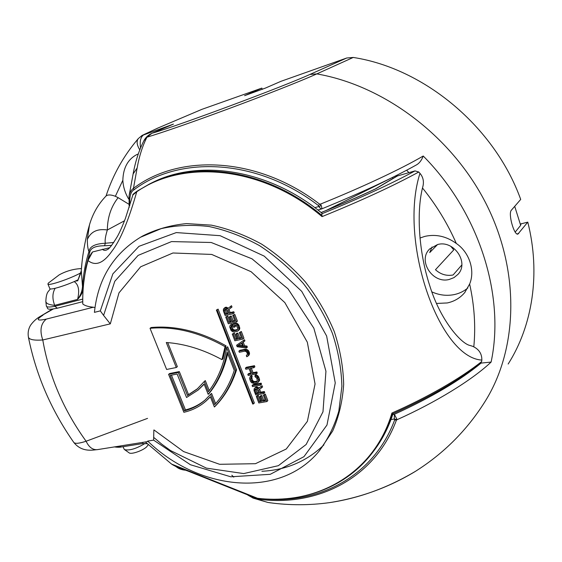 <?xml version="1.0" encoding="UTF-8"?>
<svg xmlns="http://www.w3.org/2000/svg" width="562" height="562" viewBox="0 0 562 562"><rect width="100%" height="100%" fill="white"/><g stroke="black" fill="none" stroke-linecap="round" stroke-linejoin="round"><path stroke-width="0.84" d="M309.915 74.444L316.799 73.903C301.984 80.633 264.007 95.617 228.952 108.614C193.799 121.666 161.196 132.983 146.942 137.191L151.803 133.37L173.44 124.111L152.492 133.11C178.864 125.53 284.098 86.323 309.915 74.444L346.726 58.005L353.238 57.45C424.429 68.402 494.553 126.787 520.707 199.419L511.385 210.181C507.893 213.56 514.167 235.668 517.904 234.087L527.781 222.138C540.841 273.645 532.46 325.805 508.153 364.043M514.715 206.331L520.665 225.327L515.199 232.099M346.726 58.005L280.895 81.342L265.362 88.108L244.596 95.659L261.836 88.101L262.292 89.365M151.803 133.37L151.803 133.37C148.305 134.922 145.656 137.388 143.858 140.781L143.858 140.781C138.912 150.581 135.337 161.638 133.124 173.96L129.112 195.639C129.977 192.127 131.431 189.703 133.461 188.368C179.32 153.335 257.888 156.566 319.595 204.125L320.579 204.062C361.092 187.722 400.987 169.071 423.221 156.011C421.662 160.184 419.484 163.099 416.688 164.764C393 177.985 361.296 192.717 321.576 208.959C322.075 208.263 321.745 206.633 320.579 204.062C320.909 205.622 320.291 206.451 318.724 206.549L318.492 205.615L319.595 204.125M143.858 140.781L146.942 137.191C142.481 146.043 139.214 156.313 137.135 167.996L133.124 173.96M390.99 419.533L394.306 419.034L394.693 419.849L396.386 420.221L397.116 419.666L394.306 419.034L394.376 414.292L397.116 419.666C435.086 402.694 471.771 380.355 491.104 362.076L480.833 363.115M396.386 420.221C374.545 479.449 315.071 508.006 255.886 498.824L267.73 502.393L253.336 498.192M325.848 503.109L329.388 502.653C359.125 498.248 387.913 487.753 415.754 471.146L415.754 471.146C443.875 453.316 466.853 430.295 484.676 402.097C517.44 350.47 520.693 273.624 486.966 205.467C453.211 137.395 385.061 85.754 316.799 73.903L353.238 57.45M137.135 167.996L133.461 188.368L133.932 189.865C179.454 155.168 257.34 158.456 318.492 205.615M419.933 238.035L424.97 236.349C435.993 233.933 446.432 236.3 456.302 243.451C469.382 252.261 475.297 270.554 469.635 284.035L464.704 292.612C460.159 297.979 454.349 301.429 447.275 302.953L436.484 303.445M392.747 414.545L394.383 414.292C431.419 397.397 460.355 380.298 481.191 362.989M255.464 497.904L250.589 496.162M255.408 497.897L255.886 498.824L252.738 497.967M527.781 222.138L520.272 224.062M261.836 88.101L201.941 109.33L157.606 128.164L201.941 109.33M140.577 147.932C139.495 140.851 140.802 136.306 144.504 134.29L158.196 127.932M82.073 261.759L81.279 270.603L82.509 286.508C83.288 274.439 85.431 262.805 88.922 251.593C89.688 246.465 95.168 243.69 105.368 243.255C104.701 240.838 105.361 236.412 107.349 229.984C107.483 217.396 111.079 206.619 118.139 197.662L128.74 204.154M129.78 205.516C129.288 196.812 130.672 191.6 133.932 189.865M129.056 195.899L129.169 207.469M74.191 281.583C78.603 284.562 79.741 290.498 77.591 299.391C80.837 295.935 82.684 292.451 83.141 288.945M83.597 283.761L85.824 267.877L89.716 252.535C90.391 248.053 95.322 245.798 104.518 245.756L111.662 245.369M392.283 177.529L393.154 178.372M326.058 210.518L392.304 177.55M181.891 468.834L178.702 467.612M50.383 288.903L48.283 291.495C46.815 293.125 46 296.483 45.845 301.583C46.26 303.606 49.21 304.864 54.683 305.335L54.774 306.332C49.449 307.309 46.639 307.231 46.358 306.107L46.358 306.107C48.536 308.124 44.777 310.681 57.401 308.194L54.774 306.332L82.74 299.089M140.514 237.241C113.292 253.975 97.928 279.012 94.416 312.353L100.317 310.884L112.85 273.884L139.004 246.311L176.271 232.584L220.093 235.682L264.217 256.124L301.731 291.362L326.627 335.999L335.254 382.933L326.972 425.048L303.958 456.667L270.252 474.314L230.764 476.794L190.399 464.732L153.616 440.13L147.694 441.086C198.323 490.19 278.745 499.47 318.633 451.722C327.632 439.934 334.369 426.382 338.83 411.054L341.886 386.417C341.457 369.002 338.31 351.348 332.451 333.449C325.082 315.767 315.373 299.103 303.325 283.452C290.154 268.741 275.549 256.124 259.511 245.615C242.974 236.546 226.177 230.188 209.12 226.542C192.26 224.512 176.264 225.214 161.132 228.65L140.514 237.241L142.931 235.857C156.173 229.226 170.736 225.137 186.619 223.592L211.375 225.144C228.39 228.769 245.137 235.099 261.618 244.126C277.607 254.593 292.163 267.154 305.285 281.808C317.284 297.403 326.951 314.01 334.292 331.629C340.122 349.473 343.249 367.077 343.663 384.436C342.525 401.296 338.865 416.814 332.683 430.991L319.518 450.661M323.888 444.921C306.873 461.283 286.206 470.064 261.899 471.272M153.862 430.049L153.616 440.13M148.157 441.514L97.31 449.649C92.681 450.022 88.944 447.219 86.105 441.24L147.553 418.374M173.279 465.153L171.572 464.079L257.494 498.269C316.265 505.561 373.913 473.963 391.932 413.042C427.092 397.573 460.545 378.402 481.62 361.598L480.608 363.305C458.529 380.607 429.136 397.496 392.431 413.969L391.932 413.042M471.968 346.08L472.382 346.192C478.796 348.96 481.95 353.582 481.845 360.066L481.62 361.598M481.845 360.08C439.041 357.671 398.402 241.035 419.962 173.328L418.767 172.007C393.161 185.966 360.923 200.838 322.047 216.623L321.857 213.778C359.954 198.245 391.004 183.957 415.016 170.904L418.767 172.007M132.913 194.902L136.756 191.768C128.48 220.697 120.289 240.381 112.189 250.814C103.584 263.276 95.526 266.521 88.009 260.55C84.195 274.488 82.459 288.966 82.79 303.993C84.778 305.651 88.311 306.733 93.39 307.231L94.985 307.555M100.317 310.884L103.591 315.401L114.796 281.26L138.133 255.387L171.529 241.583L211.207 242.489L251.98 258.815L287.976 288.777L313.849 328.201L325.939 371.271L322.981 411.813L306.135 444.5L278.373 465.68L243.704 473.583L206.395 468.125L170.511 450.548L161.807 444.198L153.946 437.601M110.278 323.86L103.591 315.401M153.96 429.937L183.556 451.56L219.609 464.296L255.457 463.699L286.255 449.01L307.379 421.352L315.057 383.987L307.33 342.209L284.857 302.616L251.116 271.72L211.691 254.431L172.948 252.991L140.633 266.802L118.982 292.865L110.321 323.853L42.775 339.975C49.077 376.203 63.52 409.958 86.105 441.24C79.172 443.495 75.069 443.896 73.798 442.434L73.713 442.308M214.382 406.979L215.372 406.066C224.898 396.287 231.965 384.197 236.581 369.796L227.666 346.789L226.662 347.632C223.781 364.878 217.684 379.596 208.376 391.791L204.294 381.479L197.065 389.136L187.511 395.522L178.273 372.451L168.593 374.376L183.872 412.297C192.274 410.372 199.665 406.628 206.029 401.05L210.328 396.737L214.382 406.979C223.915 397.193 230.982 385.089 235.597 370.674L226.662 347.632M209.268 390.604L205.313 380.6L204.294 381.479M168.593 374.376L169.647 373.526L179.32 371.594L188.537 394.636L197.768 388.525M206.43 400.692L210.392 396.877M221.969 359.631L222.974 358.781L226.043 345.834C200.304 331.432 175.33 325.328 151.129 327.52L150.033 328.306L166.619 369.466L176.292 367.506L166.275 342.504C184.694 343.761 203.261 349.473 221.969 359.631L225.039 346.67C199.257 332.24 174.255 326.122 150.033 328.306M176.292 367.506L177.346 366.663L167.715 342.609M253.406 403.923L254.354 403.003L218.105 309.114L216.391 310.062L252.724 404.043L253.406 403.923L217.072 309.901L216.391 310.062M265.166 399.94L263.627 400.207L261.815 395.493L260.782 395.676L259.841 396.589L261.653 401.31L259.426 401.697L257.333 396.259L256.3 396.442L258.815 402.961L266.894 401.57L264.386 395.016L263.346 395.198L265.44 400.657L262.686 401.135L260.873 396.414L259.841 396.589M261.379 400.601L260.368 400.776L258.281 395.339L256.3 396.442M266.894 401.57L267.828 400.643L265.32 394.095L263.346 395.198M260.733 392.192L259.785 393.105L258.597 390.007L262.602 386.986L262.11 385.708L258.78 388.068L257.263 386.979L255.991 387.014L254.115 388.862L254.066 390.625L255.745 394.988L263.824 393.555L264.765 392.641L264.344 391.545L260.733 392.192L259.623 389.297M260.599 385.146L261.548 384.246L261.133 383.151L253.062 384.626L252.099 385.525L252.521 386.621L260.599 385.146L260.185 384.05L252.099 385.525M257.473 381.057L254.818 381.57L253.406 381.247L252.401 380.06L251.755 377.207M251.27 377.657L252.233 376.765L251.811 375.669L251.024 376.013L250.062 376.898L249.598 378.556L250.413 381.148L251.558 382.694L254.284 383.565L257.649 382.75L258.611 381.394L258.492 379.645L256.708 376.435L254.804 375.809L255.225 376.912L256.827 378.191L257.431 381.219L256.441 381.991L253.104 382.413L251.439 380.959L250.694 378.549L251.27 377.657L250.849 376.554L250.062 376.898M258.204 382.258L259.56 380.495L258.815 377.102L256.693 374.945L255.766 374.924L254.804 375.809M250.814 373.105L248.776 373.491L247.807 374.376L248.228 375.479L256.314 373.948L257.27 373.063L256.848 371.96L253.062 372.676L251.333 368.18M256.848 371.96L255.886 372.845L252.099 373.561L250.118 368.412L253.912 367.681L254.874 366.803L254.453 365.7L246.381 367.267L245.404 368.138L245.826 369.241L249.085 368.616L251.066 373.758L247.807 374.376M247.547 356.399L249.064 355.029L249.535 353.343L248.537 350.744L246.936 349.473L245.173 349.234L239.855 350.323L238.871 351.173L239.3 352.283L244.618 351.194L246.037 351.51L247.055 352.704L247.449 354.222L246.325 355.648L246.753 356.758L248.095 355.894L248.559 354.2L246.929 350.927L244.189 350.084L238.871 351.173M247.336 354.77L246.325 355.648M244.582 345.749L243.599 346.592L242.166 342.869L244.934 340.846L244.505 339.729L236.588 345.237L237.157 346.726L246.381 348.026L247.357 347.183L246.936 346.066L244.582 345.749L243.213 342.174M241.26 337.593L239.721 337.917L237.859 333.069L236.827 333.294L235.829 334.116L237.698 338.97L235.464 339.441L233.314 333.849L232.282 334.074L234.867 340.776L242.946 339.069L240.367 332.332L239.328 332.556L241.484 338.169L238.724 338.753L236.862 333.898L235.829 334.116M237.473 338.394L236.462 338.612L234.312 333.027L232.282 334.074M242.946 339.069L243.936 338.233L241.358 331.503L239.328 332.556M231.825 326.079L230.82 326.894L232.394 325.145L231.965 324.021L230.174 325.208L229.725 326.936L231.087 330.484L232.689 331.756L234.452 331.987L237.031 331.425L238.815 330.231L239.763 328.805L238.99 325.321L236.848 323.143L233.511 323.677L232.499 324.492L233.581 327.302L234.614 327.077L233.968 325.391L235.345 325.082L236.497 325.644L237.607 328.053L237.593 329.48L235.021 330.042L233.609 329.739L232.591 328.545L231.937 325.51M234.614 327.077L235.618 326.262L235.183 325.124M234.726 320.558L233.188 320.902L231.312 316.013L230.28 316.244L229.268 317.045L231.151 321.935L228.917 322.433L226.746 316.799L225.72 317.031L228.327 323.789L236.405 321.991L233.799 315.198L232.766 315.437L234.937 321.092L232.176 321.71L230.301 316.813L229.268 317.045M230.94 321.401L229.928 321.626L227.765 315.999L225.72 317.031M236.405 321.991L237.41 321.183L234.811 314.397L232.766 315.437M228.165 308.313L226.05 307.168L223.43 309.149L223.402 311.004L225.144 315.528L233.223 313.687L234.235 312.894L233.799 311.755L230.181 312.584L228.952 309.381M230.181 312.584L229.17 313.378L227.933 310.168L231.987 307.028L231.481 305.707L227.153 309.114L225.615 308.025L223.901 308.426M53.116 309.093L40.71 316.125C36.748 318.317 33.397 321.309 30.65 325.11C28.444 328.665 27.7 332.669 28.402 337.123L28.402 337.123C29.175 339.631 33.959 340.579 42.775 339.975C39.551 330.582 40.731 323.621 46.323 319.09L93.39 307.231M92.042 252.626L92.582 251.952L109.625 247.702M321.597 215.155C267.491 169.822 196.545 159.446 149.373 184.069L137.016 191.22L151.171 183.17C198.063 158.709 268.404 168.776 322.279 213.476L321.857 213.778M393.021 413.709C388.454 427.689 382.005 440.144 373.66 451.075L373.639 451.096M254.523 497.602L257.698 498.29M472.382 346.192L470.099 345.497C461.1 343.867 440.194 319.904 429.712 285.58C418.507 251.326 416.266 210.539 422.982 186.071C424.057 181.238 423.053 176.995 419.976 173.342M415.016 170.904L397.018 176.075L375.318 188.958M321.162 212.569C341.218 204.406 359.441 196.475 375.838 188.776L397.77 175.758M375.247 189.001L375.838 188.776M132.927 194.852L125.424 218.365C122.446 226.198 119.748 232.268 117.339 236.574C112.407 244.681 109.105 249.008 107.433 249.549L107.433 249.549C105.417 250.757 103.731 250.645 102.382 249.219M92.582 251.952L88.108 260.192M236.581 369.796L235.597 370.674M179.32 371.594L178.273 372.451M188.537 394.636L187.511 395.522M170.181 375.402L184.441 410.822C192.211 408.862 199.074 405.286 205.018 400.088L210.574 394.292L214.67 404.661C223.381 395.283 229.907 383.874 234.249 370.435L227.181 352.226C223.809 368.7 217.466 382.729 208.165 394.306L204.083 383.979L198.07 390.105L186.549 397.503L177.128 374.025L170.181 375.402M171.466 375.149L185.46 409.916C193.089 407.991 199.84 404.507 205.713 399.463M184.441 410.822L185.46 409.916M198.463 389.761L204.168 384.197M208.165 394.306L209.169 393.414C218.035 382.392 224.217 369.122 227.722 353.603M210.574 394.292L211.572 393.4L215.611 403.628M226.043 345.834L225.039 346.67M218.105 309.114L217.072 309.901M265.32 394.095L264.386 395.016M258.281 395.339L257.333 396.259M260.368 400.776L259.426 401.697M261.815 395.493L260.873 396.414M263.627 400.207L262.686 401.135M264.344 391.545L263.402 392.466L259.785 393.105M263.824 393.555L263.402 392.466M255.991 387.014L254.593 388.194M256.679 386.888L255.036 387.921M257.263 386.979L256.307 387.885L255.724 387.794M258.155 387.401L257.206 388.307L256.307 387.885M258.78 388.068L257.832 388.974L257.206 388.307M262.11 385.708L257.832 388.974M261.653 387.892L261.161 386.614M257.424 389.824L258.752 393.288L256.181 393.744L254.811 389.712L255.97 388.918L257.424 389.824M258.485 392.592L257.129 392.831L255.773 388.953M257.129 392.831L256.181 393.744M255.801 389.382L254.853 390.288M255.57 388.995L254.811 389.712M261.133 383.151L260.185 384.05M256.693 374.945L255.738 375.83M257.663 375.549L256.708 376.435M258.295 376.217L257.34 377.109M258.815 377.102L257.86 377.994M259.447 378.753L258.492 379.645M259.623 379.701L258.675 380.6M259.56 380.495L258.611 381.394M251.811 375.669L250.849 376.554M251.657 377.657L250.694 378.549M251.769 378.423L250.807 379.308M252.401 380.06L251.439 380.959M252.851 380.762L251.895 381.654M253.406 381.247L252.45 382.139M254.059 381.514L253.104 382.413M254.818 381.57L253.862 382.469M257.396 381.092L256.441 381.991M253.062 372.676L252.099 373.561M256.314 373.948L255.886 372.845M254.453 365.7L253.483 366.572L245.404 368.138M253.912 367.681L253.483 366.572M245.173 349.234L244.189 350.084M246.107 349.241L245.123 350.091M246.936 349.473L245.959 350.323M247.912 350.07L246.929 350.927M248.537 350.744L247.561 351.601M249.064 351.636L248.088 352.493M249.352 352.381L248.376 353.238M249.535 353.343L248.559 354.2M249.472 354.151L248.495 355.015M249.064 355.029L248.095 355.894M244.505 339.729L236.588 345.237M243.95 341.689L243.522 340.565M246.936 346.066L245.952 346.909L243.599 346.592M246.381 348.026L245.952 346.909M237.557 345.841L241.548 343.199L242.833 346.55L237.557 345.841M242.44 345.518L238.78 345.026M241.358 331.503L240.367 332.332M234.312 333.027L233.314 333.849M236.462 338.612L235.464 339.441M237.859 333.069L236.862 333.898M239.721 337.917L238.724 338.753M236.089 323.108L235.085 323.916L232.499 324.492M236.848 323.143L235.085 323.916M237.824 323.74L236.827 324.555L235.843 323.958M238.457 324.415L237.459 325.229L236.827 324.555M238.99 325.321L237.993 326.136L237.459 325.229M239.637 327.007L238.639 327.829L237.993 326.136M239.826 327.983L238.829 328.805L238.639 327.829M239.763 328.805L238.766 329.627L238.829 328.805M239.363 329.704L238.365 330.526L238.766 329.627M237.817 331.053L238.365 330.526M231.965 324.021L230.174 325.208M231.389 325.953L230.954 324.829M231.944 326.866L230.94 327.681L230.82 326.894M232.591 328.545L231.586 329.367L230.94 327.681M233.047 329.255L232.043 330.077L231.586 329.367M233.609 329.739L232.605 330.561L232.043 330.077M234.263 330.006L233.265 330.821L232.605 330.561M235.021 330.042L233.265 330.821M237.571 329.508L236.602 330.301L234.024 330.863M237.593 329.48L236.602 330.301M234.811 314.397L233.799 315.198M227.765 315.999L226.746 316.799M229.928 321.626L228.917 322.433M231.312 316.013L230.301 316.813M233.188 320.902L232.176 321.71M233.799 311.755L232.787 312.556L229.17 313.378M233.223 313.687L232.787 312.556M225.362 307.33L224.343 308.117M226.05 307.168L225.025 307.955M226.634 307.238L225.615 308.025M227.54 307.646L226.521 308.433M230.975 307.821L230.462 306.494M226.76 310.027L228.137 313.617L225.566 314.2L224.14 310.013L225.292 309.128L226.76 310.027M227.94 313.097L226.584 313.406L225.193 309.156M226.584 313.406L225.566 314.2M225.207 309.831L224.182 310.617M225.158 309.226L224.14 310.013M64.447 285.44L58.589 287.365M49.807 288.552L49.828 288.601C50.18 290.252 63.871 286.241 75.259 281.119L78.237 279.743M89.716 252.535L88.922 251.593C87.82 248.706 87.293 244.674 87.349 239.496C90.763 231.663 97.43 228.495 107.349 229.984L124.518 220.775M81.279 270.603L81.49 267.73C82.733 253.139 85.41 238.822 89.506 224.772L90.117 222.728M81.286 270.765L77.711 280.754L81.033 272.521M77.795 280.803L75.259 281.119M55.146 288.299C52.343 293.069 52.189 298.752 54.683 305.335L77.591 299.391C80.549 295.429 82.185 291.137 82.509 286.508L83.281 287.147M48.409 283.023L47.903 284.035C48.072 286.262 70.714 278.562 80.984 272.76M87.349 239.496L89.506 224.779C92.793 213.511 98.399 203.823 106.337 195.731C108.325 194.543 111.332 194.733 115.358 196.3L118.139 197.662M115.358 196.3L122.846 180.262C123.183 186.844 125.122 193.082 128.656 198.976M122.846 180.262C123.219 167.869 127.862 159.313 136.777 154.592L138.273 153.995M141.828 135.597L173.44 124.111M124.054 449.024L124.567 449.628C129.408 450.787 136.257 448.729 145.094 443.439M129.105 452.832L129.169 452.881C131.213 454.623 142.467 450.787 146.584 446.938L148.235 444.76M142.6 442.399L142.769 443.566L121.483 446.952L117.627 446.397M177.36 467.549C177.437 467.619 180.1 469.755 185.6 470.211L177.367 467.556L175.499 466.27L177.36 467.549L177.395 467.092M431.869 291.882C439.224 295.19 446.671 296.09 454.215 294.593C459.379 293.483 463.924 291.278 467.851 287.962M449.186 279.476L453.998 277.614L457.925 274.389C469.46 262.658 453.864 239.728 437.566 244.547L429.839 248.818C417.292 260.192 432.389 284.021 449.186 279.476M461.795 264.997L453.105 274.98C446.558 276.181 440.678 274.432 435.466 269.725L453.752 249.907L450.808 246.318M432.03 246.999L429.719 252.57L437.538 244.554M423.221 156.011C479.428 212.584 505.231 296.005 491.104 362.076M268.186 502.463L271.017 502.899M456.302 243.451C447.647 223.655 436.372 205.165 422.491 187.982M408.932 172.618L406.614 170.23M473.808 346.754C475.782 326.452 474.398 305.545 469.635 284.035M394.693 419.849C374.081 475.852 319.371 504.564 263.325 498.831M520.496 224.786L521.403 223.669M518.719 233.525L516.97 233.94M104.518 245.756L105.368 243.255L113.763 242.482M314.804 207.631L318.724 206.549L321.155 209.099L317.909 209.991M233.764 477.124L231.832 475.213M132.927 194.859C132.26 194.873 133.623 193.665 137.016 191.22L136.756 191.768C183.851 158.92 262.904 166.24 322.047 216.623M145.347 441.964L171.607 464.107C176.194 467.106 179.861 467.942 189.499 471.659L254.776 497.693L257.586 498.297C301.836 503.404 345.721 487.837 372.451 452.691C381.092 441.374 387.703 428.427 392.283 413.843M42.972 315.191C35.701 319.82 36.818 321.12 46.323 319.09M40.71 316.125L52.238 309.205M139.798 149.864C136.84 145.024 136.341 141.273 138.301 138.603C123.71 155.66 112.955 174.81 106.028 196.054M269.655 502.716C289.556 505.414 309.472 505.393 329.388 502.653M247.828 495.108L253.286 498.178M269.62 502.709L267.737 502.393M329.62 502.618C360.109 497.834 388.539 487.521 414.911 471.673M82.74 301.675L57.401 308.194M28.402 337.123C35.989 374.931 51.121 410.035 73.798 442.434C82.242 453.021 93.777 449.769 97.31 449.649M321.12 212.534C340.902 204.484 358.999 196.616 375.395 188.916M470.886 345.763L472.101 346.115M92.273 252.219C89.969 255.38 88.543 258.099 88.009 260.368C84.181 274.361 82.438 288.896 82.776 303.972M197.452 388.799L197.065 389.136M205.411 399.737L205.018 400.088M45.845 301.583L46.358 306.107M49.828 288.601L47.903 284.035M81.42 268.58C73.517 268.945 66.105 271.053 59.179 274.881L48.325 283.108M157.606 128.164L142.046 135.463L138.301 138.603M124.09 449.101L123.078 446.699M129.169 452.881L124.567 449.628M121.483 446.952C119.762 447.366 117.395 447.352 114.381 446.916M147.167 443.741L142.769 443.566M465.048 292.191L464.704 292.612"/></g></svg>
